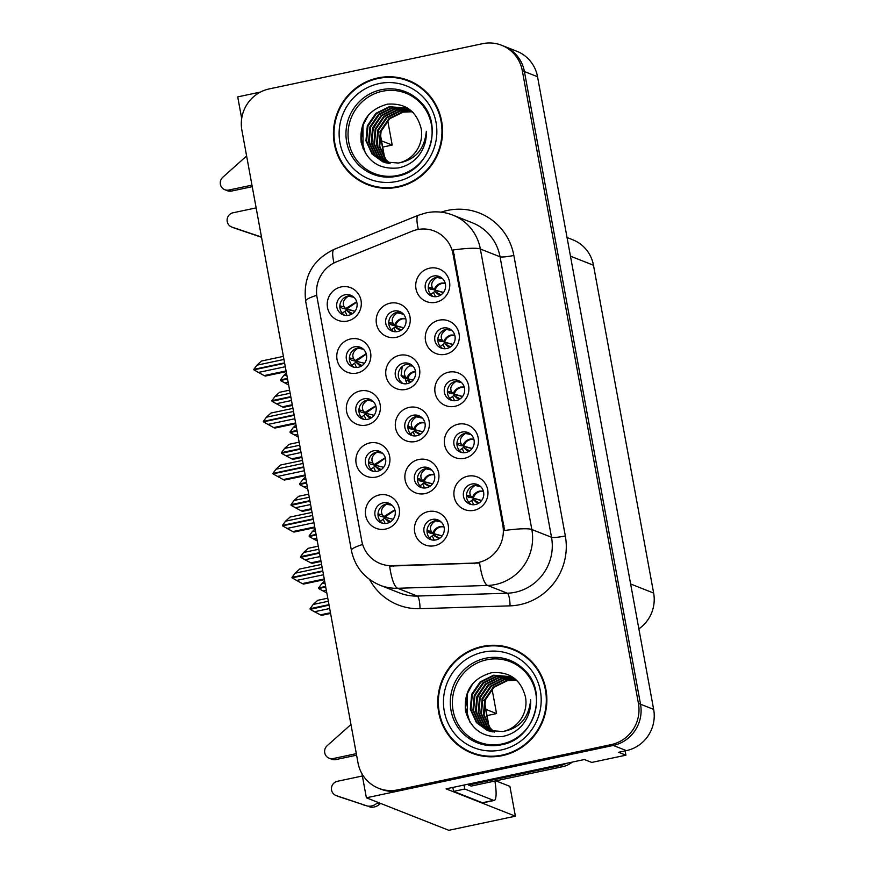 <?xml version="1.0" encoding="UTF-8"?>
<svg xmlns="http://www.w3.org/2000/svg" width="874" height="874" viewBox="0 0 874 874"><rect width="100%" height="100%" fill="white"/><g stroke="black" fill="none" stroke-linecap="round" stroke-linejoin="round"><path stroke-width="1.31" d="M422.645 467.339A10.499 10.182 -68.5 0 0 420.678 487.342A10.499 10.182 -68.5 0 0 434.706 478.417A10.499 10.182 -68.5 0 0 422.645 467.339M422.306 487.834A10.499 10.182 111.5 0 1 429.899 468.573M418.766 459.484A17.502 16.977 -68.5 0 0 405.143 480.099A17.502 16.977 -68.5 0 0 425.026 493.602A17.502 16.977 -68.5 0 0 438.661 472.987A17.502 16.977 -68.5 0 0 418.766 459.484M345.012 294.789A10.499 10.182 -68.5 0 0 343.045 314.793A10.499 10.182 -68.5 0 0 357.073 305.867A10.499 10.182 -68.5 0 0 345.012 294.789M344.673 315.285A10.499 10.182 111.5 0 1 352.266 296.024M341.133 286.934A17.502 16.977 -68.5 0 0 327.51 307.55A17.502 16.977 -68.5 0 0 347.404 321.053A17.502 16.977 -68.5 0 0 361.028 300.438A17.502 16.977 -68.5 0 0 341.133 286.934M432.204 519.44A10.499 10.182 -68.5 0 0 430.237 539.444A10.499 10.182 -68.5 0 0 444.265 530.507A10.499 10.182 -68.5 0 0 432.204 519.44M431.865 539.924A10.499 10.182 111.5 0 1 439.458 520.664M428.326 511.574A17.502 16.977 -68.5 0 0 414.702 532.19A17.502 16.977 -68.5 0 0 434.597 545.704A17.502 16.977 -68.5 0 0 448.22 525.088A17.502 16.977 -68.5 0 0 428.326 511.574M433.493 276.031A10.499 10.182 -68.5 0 0 431.527 296.035A10.499 10.182 -68.5 0 0 445.554 287.109A10.499 10.182 -68.5 0 0 433.493 276.031M433.154 296.526A10.499 10.182 111.5 0 1 440.747 277.255M429.626 268.176A17.502 16.977 -68.5 0 0 415.991 288.791A17.502 16.977 -68.5 0 0 435.886 302.295A17.502 16.977 -68.5 0 0 449.509 281.679A17.502 16.977 -68.5 0 0 429.626 268.176M383.194 502.812A10.499 10.182 -68.5 0 0 381.217 522.816A10.499 10.182 -68.5 0 0 395.245 513.89A10.499 10.182 -68.5 0 0 383.194 502.812M382.845 523.308A10.499 10.182 111.5 0 1 390.449 504.047M379.316 494.957A17.502 16.977 -68.5 0 0 365.693 515.573A17.502 16.977 -68.5 0 0 385.576 529.076A17.502 16.977 -68.5 0 0 399.21 508.46A17.502 16.977 -68.5 0 0 379.316 494.957M403.526 363.147A10.499 10.182 -68.5 0 0 401.548 383.151A10.499 10.182 -68.5 0 0 415.576 374.225A10.499 10.182 -68.5 0 0 403.526 363.147M403.176 383.642A10.499 10.182 111.5 0 1 410.78 364.371M399.647 355.292A17.502 16.977 -68.5 0 0 386.013 375.907A17.502 16.977 -68.5 0 0 405.907 389.411A17.502 16.977 -68.5 0 0 419.531 368.795A17.502 16.977 -68.5 0 0 399.647 355.292M452.59 380.048A10.499 10.182 -68.5 0 0 450.613 400.052A10.499 10.182 -68.5 0 0 464.64 391.115A10.499 10.182 -68.5 0 0 452.59 380.048M452.24 400.532A10.499 10.182 111.5 0 1 459.844 381.272M448.712 372.182A17.502 16.977 -68.5 0 0 435.088 392.797A17.502 16.977 -68.5 0 0 454.972 406.312A17.502 16.977 -68.5 0 0 468.595 385.696A17.502 16.977 -68.5 0 0 448.712 372.182M393.966 311.046A10.499 10.182 -68.5 0 0 391.989 331.06A10.499 10.182 -68.5 0 0 406.017 322.124A10.499 10.182 -68.5 0 0 393.966 311.046M393.617 331.541A10.499 10.182 111.5 0 1 401.21 312.28M390.088 303.191A17.502 16.977 -68.5 0 0 376.454 323.806A17.502 16.977 -68.5 0 0 396.348 337.32A17.502 16.977 -68.5 0 0 409.972 316.705A17.502 16.977 -68.5 0 0 390.088 303.191M373.646 450.809A10.499 10.182 -68.5 0 0 371.679 470.813A10.499 10.182 -68.5 0 0 385.707 461.887A10.499 10.182 -68.5 0 0 373.646 450.809M373.307 471.294A10.499 10.182 111.5 0 1 380.9 452.033M369.768 442.954A17.502 16.977 -68.5 0 0 356.144 463.57A17.502 16.977 -68.5 0 0 376.038 477.073A17.502 16.977 -68.5 0 0 389.662 456.457A17.502 16.977 -68.5 0 0 369.768 442.954M462.127 432.051A10.499 10.182 -68.5 0 0 460.161 452.055A10.499 10.182 -68.5 0 0 474.189 443.118A10.499 10.182 -68.5 0 0 462.127 432.051M461.789 452.535A10.499 10.182 111.5 0 1 469.382 433.275M458.26 424.185A17.502 16.977 -68.5 0 0 444.626 444.8A17.502 16.977 -68.5 0 0 464.52 458.315A17.502 16.977 -68.5 0 0 478.144 437.699A17.502 16.977 -68.5 0 0 458.26 424.185M443.042 328.034A10.499 10.182 -68.5 0 0 441.075 348.038A10.499 10.182 -68.5 0 0 455.103 339.112A10.499 10.182 -68.5 0 0 443.042 328.034M442.703 348.529A10.499 10.182 111.5 0 1 450.296 329.269M439.163 320.179A17.502 16.977 -68.5 0 0 425.54 340.794A17.502 16.977 -68.5 0 0 445.423 354.298A17.502 16.977 -68.5 0 0 459.058 333.682A17.502 16.977 -68.5 0 0 439.163 320.179M471.676 484.054A10.499 10.182 -68.5 0 0 469.709 504.058A10.499 10.182 -68.5 0 0 483.737 495.132A10.499 10.182 -68.5 0 0 471.676 484.054M471.337 504.549A10.499 10.182 111.5 0 1 478.93 485.278M467.798 476.199A17.502 16.977 -68.5 0 0 454.174 496.814A17.502 16.977 -68.5 0 0 474.058 510.318A17.502 16.977 -68.5 0 0 487.692 489.702A17.502 16.977 -68.5 0 0 467.798 476.199M413.085 415.248A10.499 10.182 -68.5 0 0 411.108 435.252A10.499 10.182 -68.5 0 0 425.146 426.315A10.499 10.182 -68.5 0 0 413.085 415.248M412.747 435.733A10.499 10.182 111.5 0 1 420.339 416.472M409.207 407.382A17.502 16.977 -68.5 0 0 395.583 427.998A17.502 16.977 -68.5 0 0 415.467 441.512A17.502 16.977 -68.5 0 0 429.101 420.897A17.502 16.977 -68.5 0 0 409.207 407.382M354.56 346.803A10.499 10.182 -68.5 0 0 352.583 366.807A10.499 10.182 -68.5 0 0 366.61 357.87A10.499 10.182 -68.5 0 0 354.56 346.803M354.21 367.288A10.499 10.182 111.5 0 1 361.814 348.027M350.682 338.937A17.502 16.977 -68.5 0 0 337.058 359.553A17.502 16.977 -68.5 0 0 356.942 373.067A17.502 16.977 -68.5 0 0 370.576 352.451A17.502 16.977 -68.5 0 0 350.682 338.937M364.108 398.806A10.499 10.182 -68.5 0 0 362.131 418.81A10.499 10.182 -68.5 0 0 376.159 409.873A10.499 10.182 -68.5 0 0 364.108 398.806M363.759 419.291A10.499 10.182 111.5 0 1 371.352 400.03M360.23 390.94A17.502 16.977 -68.5 0 0 346.596 411.556A17.502 16.977 -68.5 0 0 366.49 425.07A17.502 16.977 -68.5 0 0 380.114 404.454A17.502 16.977 -68.5 0 0 360.23 390.94M417.215 229.654A31.497 30.557 -68.5 0 0 412.058 231.228L336.435 261.85A31.497 30.557 -68.5 0 0 317.054 297.378L361.716 540.711A31.497 30.557 -68.5 0 0 380.321 563.61A31.497 30.557 -68.5 0 0 392.186 565.664L472.976 563.129A31.497 30.557 -68.5 0 0 502.823 525.372L453.016 253.973A31.497 30.557 -68.5 0 0 434.4 231.064A31.497 30.557 -68.5 0 0 417.215 229.654M361.945 773.698L366.37 797.798L613.275 745.446A34.993 33.955 -68.5 0 0 640.522 704.215L524.411 71.548A34.993 33.955 -68.5 0 0 503.73 46.093A34.993 33.955 -68.5 0 1 524.411 71.548L640.522 704.215A34.993 33.955 -68.5 0 1 613.275 745.446L399.877 790.686A34.993 33.955 -68.5 0 1 380.78 789.124L378.682 788.293A34.993 33.955 -68.5 0 0 397.779 789.867L611.166 744.615A34.993 33.955 -68.5 0 0 638.424 703.384L522.313 70.718A34.993 33.955 -68.5 0 0 501.632 45.273A34.993 33.955 -68.5 0 0 482.524 43.7L269.137 88.94A34.993 33.955 -68.5 0 0 241.88 130.171L358.001 762.838A34.993 33.955 -68.5 0 0 378.682 788.293M260.463 92.054L237.717 96.883L241.694 118.525M495.853 780.832L509.913 786.381L515.387 816.185L446.079 788.851L584.389 759.528L591.742 762.423L625.926 755.18L618.574 752.285L626.396 750.624A34.993 33.955 -68.5 0 0 653.654 709.393L537.532 76.726A34.993 33.955 -68.5 0 0 516.851 51.271L501.632 45.273M625.139 750.886L625.926 755.18M515.387 816.185L448.799 830.3L366.37 797.798M567.051 237.52L572.798 239.793A34.993 33.955 111.5 0 1 593.479 265.237L653.643 593.064A34.993 33.955 111.5 0 1 638.872 628.887M492.062 689.116L496.552 713.577L485.878 709.371M387.717 120.601L392.207 145.062L381.545 140.856M487.026 715.598L496.552 713.577M382.681 147.083L392.207 145.062M366.064 414.604L365.824 413.315M356.516 362.601L356.275 361.312M415.074 431.232L414.833 429.942M473.632 499.852L473.402 498.573M444.997 343.843L444.768 342.553M464.094 447.849L463.854 446.559M375.602 466.607L375.372 465.329M395.988 327.215L395.747 325.926M454.546 395.846L454.305 394.556M405.875 381.119L405.372 378.355M385.15 518.621L384.91 517.332M435.46 291.829L435.219 290.55M434.159 535.238L433.93 533.948M346.967 310.598L346.738 309.309M424.622 483.235L424.382 481.945M377.961 77.928A55.991 54.33 -68.5 0 0 333.704 128.063A55.991 54.33 -68.5 0 0 367.441 184.611A55.991 54.33 -68.5 0 0 398.009 187.123A55.991 54.33 -68.5 0 0 442.266 136.978A55.991 54.33 -68.5 0 0 408.519 80.43A55.991 54.33 -68.5 0 0 377.961 77.928M356.658 178.121A55.991 54.33 -68.5 0 0 368.5 185.015M482.306 646.443A55.991 54.33 -68.5 0 0 438.049 696.578A55.991 54.33 -68.5 0 0 471.785 753.126A55.991 54.33 -68.5 0 0 502.342 755.639A55.991 54.33 -68.5 0 0 546.6 705.493A55.991 54.33 -68.5 0 0 512.863 648.945A55.991 54.33 -68.5 0 0 482.306 646.443M461.002 746.636A55.991 54.33 -68.5 0 0 472.845 753.53M453.103 249.986L504.593 530.496A40.827 5.331 -10.4 0 1 531.84 529.524A46.661 45.273 111.5 0 1 495.503 584.498A46.661 45.273 111.5 0 1 487.616 585.449L397.604 588.278A46.661 45.273 111.5 0 1 380.026 585.23L399.713 592.998A46.661 45.273 -68.5 0 0 417.291 596.046L507.302 593.217A46.661 45.273 -68.5 0 0 515.19 592.255A46.661 45.273 -68.5 0 0 551.527 537.281L500.048 256.781A46.661 45.273 -68.5 0 0 472.473 222.848L452.787 215.08A46.661 45.273 111.5 0 1 480.361 249.014A40.827 5.331 169.6 0 0 453.103 249.986M441.162 212.163A58.329 56.591 111.5 0 1 513.846 255.448L565.325 535.948A58.329 56.591 111.5 0 1 519.91 604.666A58.329 56.591 111.5 0 1 510.045 605.857A11.668 2.6 -91.8 0 0 507.302 593.217L487.616 585.449A40.827 9.111 88.2 0 1 479.597 563.031L389.618 566.079A40.827 9.111 88.2 0 0 397.604 588.278L417.291 596.046A11.668 2.6 -91.8 0 1 420.033 608.697A58.329 56.591 111.5 0 1 369.527 579.429M513.912 649.371A55.991 54.33 -68.5 0 0 500.551 646.334M409.567 80.856A55.991 54.33 -68.5 0 0 396.206 77.819M321.577 564.396L299.64 569.05L295.073 573.213L291.982 577.408L322.768 570.886M324.254 578.959L302.317 583.614L303.518 584.083L324.385 579.659M291.982 577.408L292.768 577.714M322.856 571.334L292.069 577.867L302.317 583.614M322.145 567.466L295.073 573.213M323.478 574.753L296.406 580.489M394.95 510.11L384.669 517.255L380.245 516.206L393.147 519.298M390.744 521.636L384.899 518.479L387.936 521.188L390.186 521.996M392.055 505.27L386.526 504.222C381.752 507.412 380.365 510.984 382.375 514.906L384.669 517.255L393.158 519.287M380.245 516.206L383.806 516.6L394.851 509.771M390.012 522.106L384.899 518.479M382.375 514.906L378.016 513.879M378.081 513.967L379.502 515.649M384.156 518.5L383.173 519.232L385.172 523.504M441.162 521.975L435.547 520.838C430.631 524.28 429.254 527.841 431.395 531.534L427.025 530.496M442.157 535.926L429.265 532.834L427.102 530.584M434.236 540.121L432.193 535.86L433.176 535.128L439.065 538.701M443.872 526.421L440.278 526.443C436.585 527.415 434.105 529.677 432.827 533.216L431.395 531.534M439.24 538.602L433.176 535.128M428.511 532.277L442.2 535.871M433.919 535.106L439.742 538.264M330.448 612.74L320.419 614.87L321.632 615.351L330.58 613.45M327.783 598.187L317.754 600.307L313.187 604.469L310.095 608.675L328.974 604.666M329.05 605.125L310.226 609.364L314.52 611.745L329.684 608.533M314.52 611.745L320.419 614.87M328.34 601.257L313.187 604.469M310.095 608.675L310.871 608.981M324.997 583.034L321.752 583.723L318.66 587.929L325.631 586.454M318.66 587.929L319.436 588.235M325.707 586.902L318.781 588.617L326.832 592.987M324.604 580.904L321.752 583.723M323.085 591.01L326.341 590.321M478.712 503.216L476.352 502.364L473.391 499.72L479.214 502.878M483.344 491.046L479.739 491.057C476.057 492.029 473.577 494.291 472.288 497.83L481.672 500.485M481.629 500.54L473.162 498.486C474.232 494.782 476.592 492.433 480.263 491.45L483.442 491.385M473.391 499.72L478.537 503.315M467.983 496.891L472.288 497.83L470.868 496.148L466.563 495.208L468.726 497.448M473.697 504.746L471.665 500.485L472.637 499.742M480.624 486.589L475.008 485.463C470.103 488.894 468.715 492.455 470.868 496.148M252.258 186.665L231.468 191.078L228.846 190.04L251.974 185.135M380.135 134.541L384.265 157.091A11.668 1.529 -10.4 0 1 384.571 157.353A11.668 1.529 -10.4 0 1 384.418 157.659M378.617 131.646L379.677 132.061M261.534 237.258L234.571 228.136A7.451 7.232 -68.5 0 1 234.243 228.016L231.621 226.978A7.451 7.232 111.5 0 1 233.019 212.786L256.148 207.881M261.501 237.04L231.938 227.098A7.451 7.232 111.5 0 1 231.621 226.978M257.775 235.86L260.397 236.898M228.846 190.04A7.451 7.232 111.5 0 1 222.794 177.247L246.621 155.987M224.782 189.702L227.404 190.74A7.451 7.232 -68.5 0 0 231.468 191.078M312.04 512.393L290.092 517.047L285.525 521.199L282.444 525.405L313.22 518.872M314.706 526.956L292.768 531.6L293.97 532.08L314.837 527.656M282.444 525.405L283.22 525.711M313.307 519.331L282.521 525.864L292.768 531.6M312.597 515.463L285.525 521.199M313.93 522.739L286.869 528.486M385.401 458.107L375.132 465.241L370.696 464.203L383.599 467.295M381.195 469.633L375.35 466.476L378.387 469.185L380.638 469.993M382.517 453.267L376.989 452.208C372.204 455.409 370.827 458.97 372.837 462.903L375.132 465.241L383.61 467.273M370.696 464.203L374.258 464.586L385.303 457.757M380.463 470.103L375.35 466.476M372.837 462.903L368.467 461.865M368.533 461.964L369.953 463.646M374.607 466.498L373.624 467.229L375.623 471.501M302.491 460.39L280.554 465.034L275.987 469.196L272.896 473.402L303.682 466.869M305.157 474.943L283.22 479.597L284.432 480.077L305.288 475.653M272.896 473.402L273.671 473.708M303.759 467.328L272.983 473.85L283.22 479.597M303.049 463.46L275.987 469.196M304.392 470.736L277.32 476.483M375.853 406.104L365.583 413.238L361.159 412.2L374.061 415.292M371.647 417.63L365.813 414.473L368.839 417.182L371.089 417.991M372.969 401.253L367.441 400.205C362.666 403.406 361.279 406.967 363.289 410.9L365.583 413.238L374.072 415.27M361.159 412.2L364.709 412.583L375.754 405.755M370.926 418.089L365.813 414.473M363.289 410.9L358.919 409.862M358.996 409.95L360.416 411.643M365.059 414.484L364.087 415.226L366.075 419.498M292.943 408.377L271.006 413.031L266.439 417.193L263.347 421.388L294.134 414.866M295.62 422.94L273.682 427.594L274.884 428.063L295.751 423.639M263.347 421.388L264.134 421.705M294.221 415.325L263.435 421.847L273.682 427.594M293.511 411.457L266.439 417.193M294.844 418.733L267.772 424.469M366.315 354.101L356.035 361.235L351.61 360.197L364.513 363.289M362.109 365.616L356.264 362.47L359.301 365.179L361.552 365.988M363.42 349.25L357.892 348.202C353.118 351.403 351.73 354.964 353.741 358.897L356.035 361.235L364.524 363.267M351.61 360.197L355.172 360.58L366.217 353.752M361.377 366.086L356.264 362.47M353.741 358.897L349.382 357.859M349.447 357.947L350.867 359.629M355.521 362.481L354.538 363.223L356.537 367.484M283.405 356.373L261.457 361.028L256.89 365.19L253.81 369.385L284.585 362.863M286.071 370.937L264.134 375.591L265.335 376.06L286.202 371.636M253.81 369.385L254.585 369.691M284.673 363.311L253.886 369.844L264.134 375.591M283.963 359.443L256.89 365.19M285.295 366.73L258.234 372.466M356.767 302.087L346.497 309.232L342.062 308.183L354.964 311.275L345.623 308.577L356.668 301.748M352.561 313.613L346.716 310.456L349.753 313.165L352.003 313.974M342.062 308.183L345.623 308.577L344.203 306.883L339.833 305.845M351.829 314.083L346.716 310.456M339.899 305.944L341.319 307.626M345.973 310.478L344.99 311.21L346.989 315.481M353.883 297.247L348.344 296.199C343.569 299.389 342.193 302.961 344.203 306.883M431.789 470.059L425.999 468.835C421.082 472.266 419.706 475.827 421.858 479.52L417.466 478.46M432.543 483.901L419.717 480.831L417.553 478.581M424.567 488.031L422.645 483.857L423.628 483.114L429.396 486.676M434.334 474.418L430.729 474.429C427.047 475.412 424.567 477.663 423.278 481.213L421.858 479.52M429.571 486.567L423.628 483.114M418.974 480.263L432.586 483.846M424.371 483.103L430.117 486.217M320.911 560.737L310.882 562.867L312.084 563.337L321.042 561.447M318.234 546.174L308.205 548.304L303.639 552.466L300.547 556.662L319.425 552.663M319.513 553.122L300.678 557.361L304.971 559.742L320.135 556.53M304.971 559.742L310.882 562.867M318.802 549.254L303.639 552.466M300.547 556.662L301.333 556.967M422.404 418.154L416.45 416.832C411.545 420.263 410.157 423.824 412.309 427.517L407.896 426.425M422.929 431.876L410.168 428.817L408.005 426.578M414.91 435.94L413.107 431.854L414.079 431.111L419.717 434.64M424.808 422.415L421.181 422.426C417.499 423.398 415.019 425.66 413.73 429.2L412.309 427.517M419.902 434.531L414.079 431.111M409.425 428.26L422.961 431.822M414.833 431.101L420.492 434.159M311.363 508.734L301.333 510.864L302.535 511.334L311.494 509.433M308.686 494.171L298.657 496.301L294.09 500.463L291.009 504.659L309.877 500.66M309.964 501.108L291.129 505.358L295.434 507.739L310.587 504.527M295.434 507.739L301.333 510.864M309.254 497.24L294.09 500.463M291.009 504.659L291.785 504.964M412.812 366.02L409.535 365.856C404.618 369.298 403.242 372.859 405.394 376.541L401.09 375.602L402.215 366.556M413.031 380.19L403.253 377.852L401.09 375.602M406.803 383.708L406.181 380.878L407.164 380.146L410.015 382.626M415.467 371.286L414.265 371.461C410.583 372.433 408.092 374.695 406.814 378.234L405.394 376.541M410.332 382.441L407.164 380.146M402.51 377.295L413.063 380.157M407.907 380.124L411.173 381.894M301.814 456.731L291.785 458.85L292.998 459.331L301.945 457.43M299.148 442.168L289.119 444.298L284.553 448.449L281.461 452.656L300.339 448.646M300.416 449.105L281.592 453.344L285.885 455.736L301.049 452.514M285.885 455.736L291.785 458.85M299.706 445.237L284.553 448.449M281.461 452.656L282.236 452.961M403.602 314.312L397.364 312.816C392.448 316.257 391.071 319.818 393.224 323.5L388.766 322.342M403.69 327.826L391.082 324.811L388.919 322.561M395.605 331.749L394.01 327.837L394.993 327.105L400.368 330.569M405.733 318.409L402.095 318.42C398.413 319.392 395.933 321.654 394.644 325.194L393.224 323.5M400.565 330.459L394.993 327.105M390.339 324.254L403.722 327.783M395.736 327.084L401.232 330.055M292.277 404.717L282.236 406.847L283.449 407.328L292.408 405.427M289.6 390.165L279.571 392.284L275.004 396.446L271.912 400.653L290.791 396.643M290.878 397.102L272.043 401.341L276.337 403.722L291.501 400.511M276.337 403.722L282.236 406.847M290.168 393.234L275.004 396.446M271.912 400.653L272.699 400.958M315.459 531.031L312.204 531.72L309.112 535.926L316.082 534.44M309.112 535.926L309.899 536.232M316.169 534.899L309.243 536.614L317.284 540.984M315.066 528.901L312.204 531.72M313.537 538.996L316.792 538.308M469.163 451.213L466.803 450.361L463.843 447.717L469.677 450.875M473.795 439.032L470.201 439.054C466.519 440.026 464.028 442.288 462.75 445.827L472.124 448.482M472.08 448.537L463.613 446.483C464.684 442.768 467.055 440.43 470.715 439.447L473.894 439.382M463.843 447.717L468.988 451.312M471.086 434.586L465.471 433.449C460.554 436.891 459.178 440.452 461.319 444.145L462.75 445.827L459.189 445.445M464.16 452.732L462.117 448.471L463.1 447.739M461.319 444.145L456.949 443.107M458.446 444.888L457.026 443.194M305.911 479.028L302.655 479.717L299.563 483.912L306.534 482.437M299.563 483.912L300.35 484.218M306.621 482.896L299.695 484.611L307.735 488.981M305.518 476.887L302.655 479.717M303.999 486.993L307.244 486.305M459.615 399.2L457.255 398.347L454.305 395.714L460.128 398.872M464.258 387.029L460.653 387.051C456.971 388.023 454.491 390.274 453.202 393.824L462.575 396.479M462.543 396.534L454.076 394.48C455.136 390.765 457.506 388.427 461.177 387.444L464.345 387.368M454.305 395.714L459.451 399.309M448.897 392.874L453.202 393.824L451.782 392.131L447.477 391.191L449.64 393.442M454.611 400.729L452.579 396.468L453.551 395.725M461.538 382.572L455.922 381.446C451.006 384.877 449.629 388.438 451.782 392.131M296.362 427.015L293.118 427.714L290.026 431.909L296.996 430.434M290.026 431.909L290.802 432.215M297.073 430.882L290.146 432.608L298.198 436.967M295.969 424.884L293.118 427.714M294.451 434.99L297.706 434.302M450.077 347.197L447.717 346.344L444.757 343.711L450.58 346.869M454.709 335.026L451.104 335.037C447.422 336.009 444.942 338.271 443.653 341.81L453.038 344.476M452.994 344.52L444.527 342.466C445.598 338.762 447.958 336.414 451.629 335.43L454.808 335.365M444.757 343.711L449.902 347.306M439.349 340.871L443.653 341.81L442.233 340.128L437.929 339.188L440.092 341.428M445.063 348.726L443.031 344.465L444.003 343.722M451.989 330.569L446.374 329.443C441.468 332.874 440.081 336.435 442.233 340.128M286.825 375.012L283.569 375.7L280.478 379.906L287.448 378.431M280.478 379.906L281.253 380.212M287.535 378.879L280.609 380.594L288.649 384.964M286.432 372.881L283.569 375.7M284.902 382.987L288.158 382.299M440.529 295.193L438.169 294.341L435.208 291.697L441.042 294.855M445.161 283.023L441.567 283.034C437.885 284.006 435.394 286.268 434.116 289.807L443.489 292.462M443.446 292.517L434.979 290.463C436.05 286.759 438.42 284.411 442.08 283.427L445.259 283.362M435.208 291.697L440.354 295.292M429.8 288.868L434.116 289.807L432.685 288.125L428.38 287.185L430.554 289.425M435.525 296.723L433.482 292.462L434.465 291.719M442.452 278.566L436.836 277.44C431.92 280.871 430.543 284.432 432.685 288.125M397.812 175.434A43.165 41.876 111.5 0 1 348.748 142.112A43.165 41.876 111.5 0 1 382.364 91.267A43.165 41.876 111.5 0 1 431.417 124.589A43.165 41.876 111.5 0 1 397.812 175.434M398.457 163.034A29.159 28.296 -68.5 0 0 421.17 128.675C416.592 110.976 405.285 102.815 387.269 104.192C368.118 109.687 359.411 122.404 361.159 142.353C366.567 161.187 378.923 169.72 398.194 167.95C405.645 166.519 412.025 162.968 417.346 157.309C423.737 149.782 426.731 141.107 426.326 131.297C424.546 149.388 415.259 159.964 398.457 163.034L382.779 161.821L372.095 154.108L365.955 140.78L367.309 125.845L375.842 113.358L389.323 106.672L405.481 108.081L413.413 112.812M378.071 78.496A55.412 53.762 111.5 0 1 408.311 80.976A55.412 53.762 111.5 0 1 441.698 136.934A55.412 53.762 111.5 0 1 397.899 186.555A55.412 53.762 111.5 0 1 367.659 184.064A55.412 53.762 111.5 0 1 334.272 128.107A55.412 53.762 111.5 0 1 378.071 78.496M408.311 80.976L410.409 81.806A55.412 53.762 111.5 0 1 421.41 87.761M389.684 163.514L385.216 159.287L379.087 145.947L380.441 131.024L388.974 118.536L402.455 111.85L411.72 111.49M390.055 163.558L385.871 159.549L379.742 146.209L381.097 131.286L389.629 118.798L403.111 112.112L412.353 111.752M388.253 163.329L382.594 158.249L376.465 144.92L377.808 129.986L386.341 117.498L399.833 110.812L410.529 110.67M388.602 163.383L383.249 158.511L377.12 145.171L378.464 130.248L386.996 117.761L400.489 111.074L410.824 110.867M386.843 163.056L379.972 157.222L373.832 143.882L375.186 128.959L383.719 116.46L397.2 109.774L409.305 109.927M387.193 163.132L380.627 157.473L374.487 144.134L375.842 129.21L384.374 116.723L397.856 110.037L409.611 110.102M385.456 162.717L377.339 156.184L371.21 142.844L372.564 127.921L381.097 115.434L394.578 108.747L408.06 109.239M385.795 162.804L378.005 156.446L371.865 143.107L373.22 128.183L381.752 115.685L395.234 108.999L408.377 109.403M384.101 162.302L374.717 155.146L368.588 141.807L369.931 126.883L378.464 114.396L391.956 107.71L406.781 108.627M384.44 162.411L375.372 155.408L369.243 142.069L370.598 127.145L379.119 114.658L392.612 107.972L408.114 109.108M383.107 161.941L372.75 154.37L366.621 141.031L367.965 126.107L376.497 113.62L389.979 106.934L405.809 108.212M408.398 109.337L409.403 109.665M381.862 188.063A55.412 53.762 111.5 0 1 369.757 184.895L367.659 184.064M365.518 153.616L361.301 139.305L363.311 124.589L368.577 114.833M363.038 148.788L362.983 124.458L364.687 120.459M371.461 138.365L373.482 128.598L379.6 117.761M356.592 755.18L335.813 759.593L333.191 758.556L356.319 753.65M484.469 703.057L488.61 725.606A11.668 1.529 -10.4 0 1 488.916 725.868A11.668 1.529 -10.4 0 1 488.763 726.174M566.177 763.384A23.325 22.637 111.5 0 1 560.092 765.624L468.475 785.049A23.325 22.637 -68.5 0 0 468.366 784.131M468.475 785.049L471.108 786.087L562.714 766.662A23.325 22.637 -68.5 0 0 572.339 762.084M494.881 781.039A23.325 4.752 -102 0 1 494.225 800.431A23.325 4.752 -102 0 1 493.559 800.365L464.793 789.014L453.617 791.385A23.325 4.752 78 0 0 452.819 787.419M494.225 800.431L483.06 802.802A23.325 4.752 -102 0 1 482.393 802.725L453.617 791.385M463.996 785.06A23.325 4.752 -102 0 1 464.793 789.014M482.961 700.161L484.021 700.577M362.36 776.003L337.364 781.301A7.451 7.232 111.5 0 0 336.282 795.613L367.298 806.014A11.668 11.318 -68.5 0 0 377.098 803.075L377.885 802.343M380.518 803.37L379.731 804.113L377.098 803.075M367.298 806.014L338.904 796.651A7.451 7.232 -68.5 0 1 338.588 796.531L335.966 795.493M369.921 807.052A11.668 11.318 -68.5 0 0 379.731 804.113M362.109 804.375L364.742 805.413M333.191 758.556A7.451 7.232 111.5 0 1 327.127 745.762L350.966 724.502M329.127 758.217L331.749 759.255A7.451 7.232 -68.5 0 0 335.813 759.593M502.146 743.949A43.165 41.876 111.5 0 1 453.093 710.628A43.165 41.876 111.5 0 1 486.698 659.783A43.165 41.876 111.5 0 1 535.762 693.104A43.165 41.876 111.5 0 1 502.146 743.949M502.79 731.549A29.159 28.296 -68.5 0 0 525.503 697.19C520.926 679.491 509.629 671.33 491.614 672.707C472.463 678.202 463.755 690.919 465.503 710.868C470.911 729.703 483.256 738.235 502.539 736.465C509.99 735.034 516.37 731.483 521.691 725.824C528.082 718.297 531.075 709.622 530.66 699.812C528.89 717.893 519.604 728.479 502.79 731.549L487.124 730.336L476.439 722.623L470.299 709.284L471.654 694.36L480.187 681.873L493.668 675.187L509.826 676.596L517.747 681.327M482.404 647.011A55.412 53.762 111.5 0 1 512.656 649.491A55.412 53.762 111.5 0 1 546.042 705.449A55.412 53.762 111.5 0 1 502.244 755.07A55.412 53.762 111.5 0 1 472.004 752.58A55.412 53.762 111.5 0 1 438.617 696.622A55.412 53.762 111.5 0 1 482.404 647.011M512.656 649.491L514.753 650.322A55.412 53.762 111.5 0 1 525.755 656.265M494.029 732.03L489.56 727.802L483.431 714.462L484.775 699.539L493.307 687.051L506.8 680.365L516.064 680.005M494.4 732.073L490.216 728.064L484.087 714.724L485.431 699.801L493.963 687.303L507.455 680.628L516.698 680.267M492.586 731.844L486.938 726.764L480.798 713.435L482.153 698.501L490.685 686.014L504.167 679.327L514.862 679.185M492.947 731.899L487.594 727.026L481.465 713.687L482.809 698.763L491.341 686.276L504.822 679.59L515.168 679.382M491.177 731.571L484.316 725.737L478.176 712.397L479.531 697.474L488.063 684.976L501.545 678.29L513.65 678.442M491.527 731.647L484.972 725.988L478.832 712.649L480.187 697.725L488.719 685.238L502.2 678.552L513.956 678.617M489.801 731.232L481.683 724.699L475.554 711.36L476.909 696.436L485.431 683.949L498.923 677.263L512.404 677.754M490.139 731.319L482.339 724.961L476.21 711.622L477.565 696.687L486.097 684.2L499.578 677.514L512.71 677.918M488.446 730.817L479.061 723.661L472.932 710.322L474.276 695.398L482.809 682.911L496.29 676.225L511.126 677.142M488.784 730.926L479.717 723.923L473.588 710.584L474.932 695.66L483.464 683.162L496.956 676.487L511.443 677.284M487.452 730.456L477.095 722.885L470.955 709.546L472.31 694.622L480.842 682.135L494.323 675.449L510.154 676.727M512.743 677.853L513.748 678.18M511.454 677.252L512.448 677.623M486.206 756.578A55.412 53.762 111.5 0 1 474.101 753.41L472.004 752.58M469.862 722.132L465.634 707.82L467.656 693.104L472.921 683.348M467.382 717.303L467.328 692.973L469.032 688.974M475.806 706.88L477.827 697.113L483.945 686.276M537.532 76.726L522.313 70.718M653.654 709.393L638.424 703.384M626.396 750.624L611.166 744.615M653.643 593.064L630.635 583.985M593.479 265.237L570.471 256.169M392.186 565.664L393.617 566.232M472.976 563.129L474.407 563.686M502.823 525.372L504.134 525.886M453.016 253.973L454.327 254.487M565.325 535.948A11.668 1.529 -10.4 0 1 551.527 537.281L531.84 529.524L480.361 249.014L500.048 256.781A11.668 1.529 -10.4 0 0 513.846 255.448M452.787 215.08C444.123 211.737 435.252 210.995 426.162 212.863L418.351 215.255A40.827 7.254 68 0 0 418.34 229.436M362.644 544.458A40.827 5.331 169.6 0 0 351.392 550.38C354.92 566.909 364.469 578.533 380.026 585.23M351.392 550.38L305.66 301.169A40.827 5.331 -10.4 0 1 316.738 295.292M305.66 301.169C302.917 277.211 312.389 259.949 334.076 249.374A40.827 7.254 68 0 0 333.944 262.987M510.045 605.857L420.033 608.697M397.779 789.867L399.877 790.686M383.173 519.232L380.474 521.286L383.173 519.243M443.97 526.771L440.791 526.836C437.131 527.82 434.76 530.157 433.69 533.872L429.265 532.834M432.193 535.86L429.495 537.903L432.193 535.86M471.665 500.485L468.956 502.528L471.665 500.485M231.938 227.098L234.571 228.136M373.624 467.229L370.926 469.283L373.624 467.229M364.087 415.226L361.388 417.269L364.087 415.226M354.538 363.223L351.84 365.266L354.538 363.223M344.99 311.21L342.291 313.263L344.99 311.21M434.433 474.768L431.253 474.833C427.583 475.817 425.212 478.154 424.152 481.869L419.717 480.831M422.645 483.857L419.979 485.878L422.645 483.857M424.895 422.754L421.705 422.819C418.034 423.803 415.663 426.151 414.604 429.855L410.168 428.817M413.107 431.854L410.474 433.843L413.107 431.854M409.316 364.185L409.535 365.856M415.532 371.734L414.789 371.854C411.119 372.837 408.748 375.175 407.688 378.89L403.253 377.852M397.288 312.258L397.364 312.816M405.809 318.748L402.619 318.813C398.948 319.797 396.577 322.135 395.518 325.849L391.082 324.811M394.01 327.837L391.465 329.771L394.01 327.837M462.117 448.471L459.418 450.514L462.117 448.471M452.579 396.468L449.87 398.511L452.579 396.468M443.031 344.465L440.321 346.508L443.031 344.465M433.482 292.451L430.784 294.505L433.482 292.462M397.102 176.242A44.355 43.034 111.5 0 1 390.591 177.105A44.355 43.034 111.5 0 1 346.202 138.693A44.355 43.034 111.5 0 1 381.228 89.738A44.355 43.034 111.5 0 1 420.318 101.712C444.309 124.141 429.735 171.096 397.069 176.242L390.591 177.105M379.01 83.609A50.157 48.671 111.5 0 1 436.028 122.338A50.157 48.671 111.5 0 1 396.96 181.431A50.157 48.671 111.5 0 1 339.942 142.713A50.157 48.671 111.5 0 1 379.01 83.609M560.092 765.624L562.714 766.662M493.559 800.365L482.393 802.725M336.282 795.613L338.904 796.651M501.37 744.768A44.355 43.034 111.5 0 1 494.924 745.62A44.355 43.034 111.5 0 1 450.547 707.208A44.355 43.034 111.5 0 1 485.573 658.253A44.355 43.034 111.5 0 1 524.651 670.227C548.643 692.656 534.08 739.612 501.403 744.757L494.924 745.62M483.344 652.124A50.157 48.671 111.5 0 1 540.361 690.853A50.157 48.671 111.5 0 1 501.305 749.947A50.157 48.671 111.5 0 1 444.287 711.228A50.157 48.671 111.5 0 1 483.344 652.124M418.351 215.255L334.076 249.374M384.571 157.353L380.277 133.951M406.137 108.332L405.481 108.081M488.916 725.868L484.622 702.467M510.482 676.847L509.826 676.596"/></g></svg>
